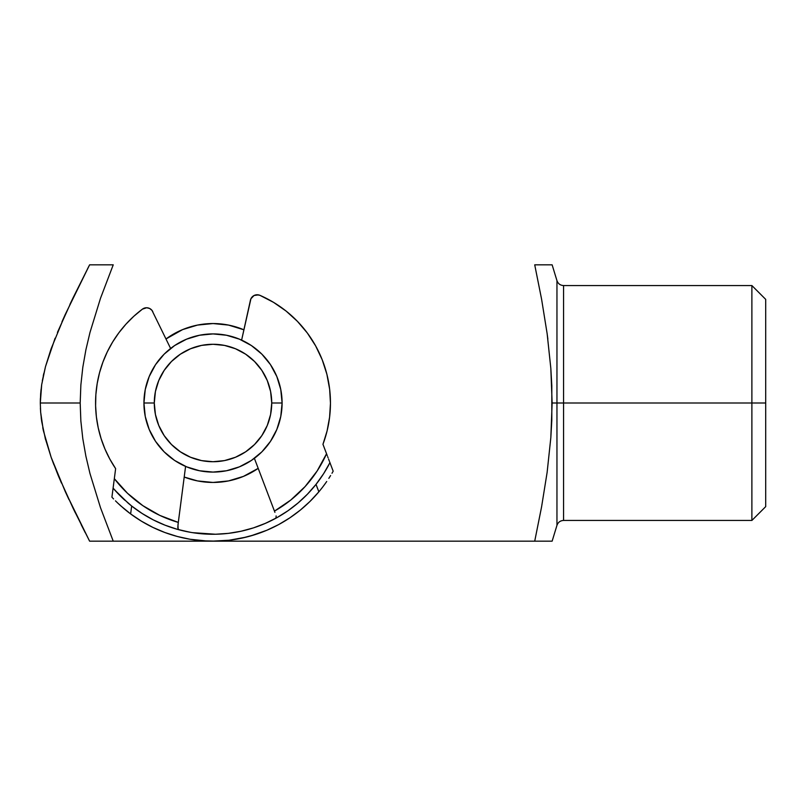 <?xml version="1.0" encoding="UTF-8"?>
<svg xmlns="http://www.w3.org/2000/svg" width="806" height="806" viewBox="0 0 806 806"><rect width="100%" height="100%" fill="white"/><g stroke="black" fill="none" stroke-linecap="round" stroke-linejoin="round"><path stroke-width="1.21" d="M765.7 299.369L751.887 285.556L751.887 403L751.887 285.556L563.565 285.556L563.565 403L765.7 403L765.7 299.369L765.7 506.631L765.7 403L751.887 403L751.887 520.444L751.887 403L563.565 403L563.565 285.556L563.565 403L556.956 403L556.956 280.659L556.956 403L552.13 403L550.83 437.638L547.133 472.336L541.572 506.924L534.721 541.169L541.582 541.169L213.227 541.169L551.808 541.169M166.006 338.953A79.451 79.451 0 0 1 243.896 329.795L228.511 325.08L213.016 323.549L197.51 325.08L182.609 329.604L166.006 338.953M551.808 264.831L534.721 264.831L541.592 299.217L547.153 333.755L550.83 368.342L552.13 403L563.565 403L563.565 520.444C560.291 520.636 558.084 522.268 556.956 525.341L556.956 280.659C558.084 283.732 560.291 285.364 563.565 285.556M87.783 268.368L89.607 264.831L100.266 264.831L89.607 264.831L65.145 314.693L51.07 348.907L45.499 366.589L41.69 384.603L40.653 393.751L40.3 403L80.187 403L80.862 385.046L82.806 367.304L85.899 349.774L89.99 332.445L100.518 298.24L113.233 264.831L100.266 264.831L113.233 264.831L100.518 298.24L89.99 332.445L85.899 349.774L82.806 367.304L80.862 385.046L80.187 403L40.3 403L40.663 412.329L43.363 430.606L51.141 457.274L65.226 491.489L89.607 541.169L113.233 541.169L100.508 507.72L89.96 473.475L85.879 456.146L82.796 438.635L80.852 420.923L80.187 403L80.852 420.923L82.796 438.635L85.879 456.146L89.96 473.475L100.508 507.72L113.233 541.169L89.607 541.169L73.074 508.193L57.841 474.553L51.141 457.274L45.116 437.94M541.572 506.924L547.133 472.336L550.83 437.638L551.808 420.309L551.808 385.661L550.83 368.342L547.153 333.755L541.592 299.217L534.721 264.831L547.133 264.831M547.858 339.094L547.163 333.865M550.841 541.169L541.582 541.169M212.824 541.169L113.233 541.169L212.824 541.169M534.721 264.831L547.153 264.831M258.192 468.357L243.422 476.396L228.511 480.92L213.016 482.451L197.51 480.92L184.211 477.041A79.451 79.451 0 0 0 258.192 468.357M87.411 269.093L89.607 264.831L113.233 264.831M65.125 314.743L61.971 321.796M55.09 338.238L45.499 366.589L42.335 380.654M51.04 348.988L45.499 366.599M43.282 375.777L43.796 373.43M40.653 393.852L41.086 389.248M40.3 403.151L40.381 398.557M40.653 412.269L40.411 408.189M41.7 421.488L41.187 417.679M43.393 430.716L42.778 427.724M57.861 474.613L59.322 478.089M53.911 464.75L51.322 457.798M85.295 532.776L81.225 524.736M75.371 512.918L73.074 508.193M95.571 541.169L89.708 541.169M89.607 264.831L73.014 297.938L57.438 332.415M41.69 384.603L40.3 403L40.663 412.329L41.711 421.528L45.549 439.582M68.994 499.639L65.246 491.529M61.478 483.096L58.113 475.197M69.931 304.376L73.014 297.938M556.956 403L556.956 525.341L556.956 403M251.391 460.448L239.453 466.825L226.496 470.754L213.016 472.084L199.535 470.754L186.579 466.825L174.63 460.448L164.162 451.854L155.568 441.386L149.191 429.437L145.251 416.48L143.931 403A69.084 69.084 0 0 1 213.016 333.916A69.084 69.084 0 0 1 282.1 403L271.733 403A58.727 58.727 0 0 1 213.016 461.727A58.727 58.727 0 0 1 154.289 403L143.931 403A69.084 69.084 0 0 0 213.016 472.084A69.084 69.084 0 0 0 282.1 403A69.084 69.084 0 0 1 213.016 472.084A69.084 69.084 0 0 1 143.931 403L145.251 389.52L149.191 376.563L155.568 364.614L164.162 354.146L174.63 345.552L186.579 339.175L199.535 335.246L213.016 333.916L226.496 335.246L239.453 339.175L251.391 345.552L261.869 354.146L270.453 364.614L276.841 376.563L280.77 389.52L282.1 403L280.77 416.48L276.841 429.437L270.453 441.386L261.869 451.854L251.391 460.448L254.384 458.332L274.453 511.115L290.744 500.073L305.081 486.592L317.121 471.016L326.551 453.738L322.954 444.297L327.085 430.948L329.594 417.196L330.46 403.252L329.654 389.298A117.444 117.444 0 0 0 322.168 359.657M271.733 403L270.604 391.545L267.27 380.533L261.839 370.377L254.535 361.481L245.639 354.177L235.483 348.746L224.471 345.401L213.016 344.273L201.56 345.401L190.538 348.746L180.393 354.177L171.487 361.481L164.192 370.377L158.762 380.533L155.417 391.545L154.289 403L155.417 414.455L158.762 425.467L164.192 435.623L171.487 444.519L180.393 451.823L190.538 457.254L201.56 460.599L213.016 461.727L224.471 460.599L235.483 457.254L245.639 451.823L254.535 444.519L261.839 435.623L267.27 425.467L270.604 414.455L271.733 403L282.1 403A69.084 69.084 0 0 0 213.016 333.916A69.084 69.084 0 0 0 143.931 403L154.289 403A58.727 58.727 0 0 1 213.016 344.273A58.727 58.727 0 0 1 271.733 403M315.64 345.885A117.444 117.444 0 0 0 297.424 321.342L286.11 311.076A117.444 117.444 0 0 0 259.945 295.339A117.444 117.444 0 0 1 329.654 389.298L326.883 374.256L322.188 359.698L315.63 345.875L307.338 333.019L297.434 321.352M258.494 294.885L254.041 295.51L250.928 298.744L241.619 340.112L250.434 300.185A6.911 6.911 0 0 0 250.434 300.185A6.911 6.911 0 0 1 259.945 295.339L256.973 294.764M330.46 403.252L329.654 389.298A117.444 117.444 0 0 1 322.954 444.297L327.266 455.642M286.11 311.076L273.536 302.351L259.945 295.339A6.911 6.911 0 0 0 254.041 295.51L255.472 294.976M250.928 298.734A6.911 6.911 0 0 0 250.918 298.744L250.434 300.185M274.705 511.78L274.453 511.115A124.356 124.356 0 0 0 326.551 453.738L324.697 448.882M271.965 504.576L274.453 511.115M329.634 461.858L333.18 471.198L329.936 462.654L323.639 473.646L316.023 484.366A131.267 131.267 0 0 1 131.67 506.017A131.267 131.267 0 0 0 131.67 506.017L128.154 503.146A131.267 131.267 0 0 0 128.164 503.146L114.754 490.038A131.267 131.267 0 0 0 124.829 500.224A131.267 131.267 0 0 1 113.092 488.124A131.267 131.267 0 0 0 113.525 488.627L113.092 488.124L111.913 497.181L113.213 487.257M265.96 523.114L275.299 518.55A131.267 131.267 0 0 0 276.992 517.613M277.103 517.553A131.267 131.267 0 0 0 287.923 510.792A131.267 131.267 0 0 1 277.546 517.301M288.014 510.722A131.267 131.267 0 0 0 298.139 502.924A131.267 131.267 0 0 1 288.014 510.722M298.2 502.863A131.267 131.267 0 0 0 315.982 484.406A131.267 131.267 0 0 1 298.2 502.863M289.848 517.845A138.169 138.169 0 0 1 266.937 530.217A138.169 138.169 0 0 0 318.854 491.821L316.023 484.366A131.267 131.267 0 0 0 328.757 464.921A131.267 131.267 0 0 1 316.023 484.366L307.549 494.068L298.17 502.894L287.964 510.762L277.042 517.583L265.506 523.306L253.467 527.88L241.034 531.235L228.33 533.37L215.474 534.237L192.533 532.655M262.978 524.384L265.506 523.306M177.34 529.32A131.267 131.267 0 0 0 179.204 529.834L189.551 532.151M131.71 506.057A131.267 131.267 0 0 0 153.281 519.89A131.267 131.267 0 0 1 131.71 506.057M189.823 532.202L177.28 529.3L165.069 525.19L153.321 519.91A131.267 131.267 0 0 0 165.018 525.169A131.267 131.267 0 0 1 153.362 519.93L142.158 513.493L131.67 506.017L130.632 513.926L123.751 508.465A138.169 138.169 0 0 0 152.949 527.436L164.938 532.534L177.37 536.494L190.115 539.264L203.072 540.816L216.119 541.138L229.136 540.232L242.001 538.096L254.615 534.761L266.857 530.247L278.624 524.605L289.797 517.875L300.295 510.117L310.008 501.413L318.854 491.821A138.169 138.169 0 0 1 130.632 513.926L141.463 521.2L152.939 527.426A138.169 138.169 0 0 1 123.751 508.465L117.847 503.166A138.169 138.169 0 0 0 117.847 503.176M165.119 525.21A131.267 131.267 0 0 0 177.219 529.29A131.267 131.267 0 0 1 165.119 525.21M120.628 505.735A138.169 138.169 0 0 0 120.628 505.745L130.632 513.926L131.67 506.017L121.746 497.342L113.092 488.124L113.223 487.167L113.132 487.872M113.777 482.905L114.331 478.663L127.499 493.282L142.823 505.644L159.89 515.437L178.297 522.409L178.207 523.104M179.335 529.874L178.156 529.068L177.955 525.139L185.592 466.412L178.64 519.83M170.61 348.454L151.981 310.36L149.624 308.466L146.682 307.751L142.42 309.141A117.444 117.444 0 0 0 98.231 427.875L101.113 438.645A117.444 117.444 0 0 0 101.133 438.716M104.971 449.043A117.444 117.444 0 0 0 115.631 468.649A117.444 117.444 0 0 1 142.42 309.141L133.836 316.254L125.968 324.153L118.885 332.757L112.649 341.996L107.319 351.789L102.946 362.035L99.551 372.654L97.194 383.555L95.864 394.618L95.602 405.761L96.388 416.883L98.231 427.875M114.069 480.678L113.223 487.126M112.346 497.645L113.575 498.934L112.346 497.645M164.887 532.514A138.169 138.169 0 0 0 190.045 539.244A138.169 138.169 0 0 1 164.887 532.514M115.449 500.838L117.847 503.166L115.449 500.838M321.675 488.355L318.854 491.821L321.675 488.355M326.712 481.514L324.314 484.88L326.712 481.514M330.611 475.55L328.838 478.351L330.611 475.55M332.878 471.732L331.991 473.263L332.878 471.732M327.689 456.73L328.082 457.768M101.113 438.645L104.992 449.093L109.848 459.128L115.631 468.649L114.331 478.663A124.356 124.356 0 0 0 178.297 522.409L185.592 466.412M146.682 307.751L148.193 307.952A6.911 6.911 0 0 0 142.42 309.141A6.911 6.911 0 0 1 152.787 311.65L151.981 310.36A6.911 6.911 0 0 0 151.971 310.36M145.171 307.892L143.73 308.366M207.263 534.136L211.666 534.257M244.742 530.368L248.994 529.23M266.857 530.247L250.475 536M246.273 537.108L229.136 540.232L211.736 541.169M207.394 541.058L190.115 539.264M273.697 519.396L264.479 523.759M275.299 518.55L276.126 517.563L275.168 518.611M178.297 522.409L177.804 527.456L178.156 529.068L179.204 529.834M190.931 532.393L180.947 530.288M113.314 486.451L113.606 484.225M114.996 473.505L115.631 468.649M178.257 522.731L178.126 523.729M274.927 512.364L274.574 511.427M328.546 458.997L329.342 461.072M326.712 481.504A138.169 138.169 0 0 1 300.285 510.127M276.126 517.563L276.105 515.921M326.551 453.738L327.125 455.249M113.223 487.167L114.331 478.663M333.18 471.198L329.936 462.654L323.639 473.646L316.023 484.366L318.854 491.821M117.847 503.166L120.628 505.745M113.092 488.124L111.913 497.181M114.754 490.038L113.525 488.627M563.565 520.444L751.887 520.444L765.7 506.631M552.13 541.169L556.956 525.341M552.13 264.831L556.956 280.659"/></g></svg>
